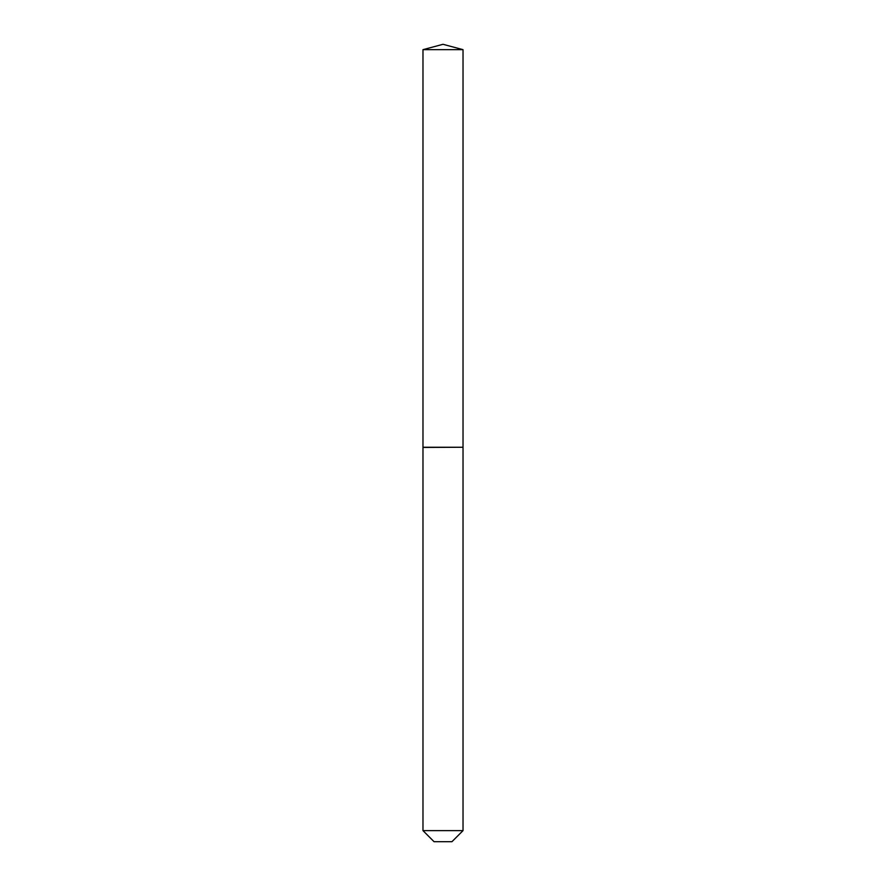 <?xml version="1.0" encoding="UTF-8"?>
<svg xmlns="http://www.w3.org/2000/svg" width="886" height="886" viewBox="0 0 886 886"><rect width="100%" height="100%" fill="white"/><g stroke="black" fill="none" stroke-linecap="round" stroke-linejoin="round"><path stroke-width="1.33" d="M463.024 49.66L422.976 49.66L422.976 447.253L463.024 447.253L463.024 49.66L443 44.3L422.976 49.66M451.949 841.7L434.051 841.7L422.976 830.625L463.024 830.625L451.949 841.7M462.846 447.253L422.976 447.43L422.976 830.625M463.024 447.43L463.024 830.625"/></g></svg>
